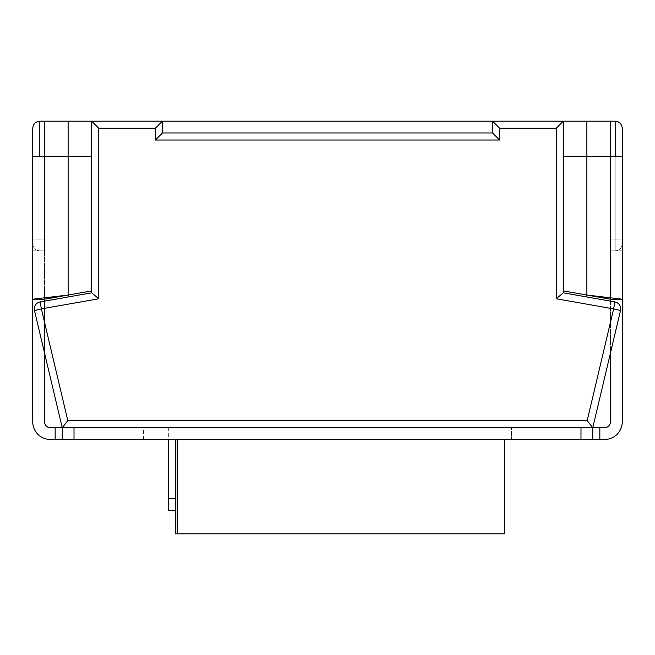 <?xml version="1.0" encoding="UTF-8"?>
<svg xmlns="http://www.w3.org/2000/svg" width="655" height="655" viewBox="0 0 655 655"><rect width="100%" height="100%" fill="white"/><g stroke="black" fill="none" stroke-linecap="round" stroke-linejoin="round"><path stroke-width="0.49" stroke-dasharray="3.27 2.46" d="M155.366 128.249L162.44 121.175L162.44 132.965L162.44 121.175L162.44 132.965L162.44 121.175L162.44 132.965L492.56 132.965L162.44 132.965L492.56 132.965L162.44 132.965L492.56 132.965L492.56 121.175L162.44 121.175L492.56 121.175L162.44 121.175L492.56 121.175L492.56 132.965L492.56 121.175L492.56 132.965L162.44 132.965L162.44 121.175L91.7 121.175L91.7 292.826L91.7 121.175L98.774 128.249L155.366 128.249L155.366 140.039L162.44 132.965L162.44 121.175L492.56 121.175L492.56 132.965L492.56 121.175L615.176 121.175L615.176 250.865C619.442 250.415 621.8 248.057 622.25 243.791L622.25 128.249M143.576 427.715L511.424 427.715L511.424 439.505L143.576 439.505L511.424 439.505L168.335 439.505L168.335 427.715L511.424 427.715L143.576 427.715L143.576 439.505M563.3 290.885L563.3 156.545L586.88 156.545L586.88 295.045L563.3 290.885L563.3 156.545L563.3 290.885L610.46 299.204L610.46 156.545L610.46 299.204L610.46 156.545L586.88 156.545L622.25 156.545L563.3 156.545L563.3 290.885L586.88 295.045L622.25 299.204L622.25 156.545L622.25 250.865L622.25 156.545L610.46 156.545L622.25 156.545L622.25 243.791C621.8 248.057 619.442 250.415 615.176 250.865L615.176 156.545M563.3 156.545L586.88 156.545L586.88 295.045M44.54 156.545L91.7 156.545L91.7 290.885L91.7 156.545L32.75 156.545L44.54 156.545L44.54 299.204L44.54 156.545L32.75 156.545L32.75 299.204L68.12 295.045L91.7 290.885L91.7 156.545L44.54 156.545L44.54 239.075L44.54 156.545L32.75 156.545L44.54 156.545L44.54 299.204L91.7 290.885L91.7 156.545M68.12 295.045L68.12 156.545L68.12 295.045L68.12 156.545L68.12 295.045L91.7 290.885M44.54 299.204L32.75 299.204L44.54 299.204L44.54 421.82L44.54 353.02L34.478 310.519A7.074 7.074 0 0 1 40.135 301.922A7.074 7.074 0 0 0 34.478 310.519L62.225 427.715L592.775 427.715L50.435 427.715L62.225 427.715L44.54 353.02L44.54 299.204L32.75 299.204L32.75 421.82A17.685 17.685 0 0 0 50.435 439.505L604.565 439.505A17.685 17.685 0 0 0 622.25 421.82L622.25 299.204L610.46 299.204L622.25 299.204L610.46 299.204L610.46 421.82A5.895 5.895 0 0 1 604.565 427.715L592.775 427.715L592.775 439.505L592.775 427.715L604.565 427.715L592.775 427.715L592.775 439.505M50.435 427.715A5.895 5.895 0 0 1 44.54 421.82A5.895 5.895 0 0 0 50.435 427.715L62.225 427.715L62.225 439.505M604.565 427.715A5.895 5.895 0 0 0 610.46 421.82L610.46 299.204M610.46 239.075L610.46 250.865L610.46 239.075L622.25 239.075L610.46 239.075M610.46 156.545L622.25 156.545M44.54 239.075L44.54 250.865L44.54 239.075L32.75 239.075L44.54 239.075M44.54 121.175L44.54 250.865L32.75 250.865L44.54 250.865L44.54 121.175L91.7 121.175L91.7 292.826L44.54 301.144L44.54 121.175L39.824 121.175C35.558 121.625 33.2 123.983 32.75 128.249L32.75 156.545M622.25 250.865L610.46 250.865L622.25 250.865M155.366 140.039L499.634 140.039L499.634 128.249L556.226 128.249L556.226 298.762L613.637 308.89L614.865 301.922A7.074 7.074 0 0 1 620.711 308.89A7.074 7.074 0 0 0 614.865 301.922L563.3 292.826L610.46 301.144L610.46 353.02L620.522 310.519A7.074 7.074 0 0 0 620.711 308.89A7.074 7.074 0 0 1 620.522 310.519L592.775 427.715L620.522 310.519A7.074 7.074 0 0 0 614.865 301.922L610.46 301.144L610.46 353.02L592.775 427.715L587.183 420.641L67.817 420.641L41.363 308.89L98.774 298.762L98.774 128.249M556.226 298.762L563.3 292.826L563.3 121.175L563.3 292.826L610.46 301.144L610.46 121.175M587.183 420.641L613.637 308.89L620.522 310.519A7.074 7.074 0 0 0 614.865 301.922L610.46 301.144M563.3 292.826L563.3 121.175L556.226 128.249M592.775 427.715L62.225 427.715L34.478 310.519A7.074 7.074 0 0 1 40.135 301.922L44.54 301.144L40.135 301.922L41.363 308.89L34.478 310.519A7.074 7.074 0 0 1 40.135 301.922L91.7 292.826L44.54 301.144L44.54 353.02L44.54 301.144M162.44 132.965L492.56 132.965L492.56 121.175L499.634 128.249M610.46 250.865L615.176 250.865L610.46 250.865M32.75 243.791C33.2 248.057 35.558 250.415 39.824 250.865C35.558 250.415 33.2 248.057 32.75 243.791M499.634 140.039L492.56 132.965M91.7 292.826L98.774 298.762M62.225 427.715L67.817 420.641M175.409 439.505L504.35 439.505L175.409 439.505L175.409 533.825L504.35 533.825M175.409 498.455L168.335 498.455L168.335 427.715L511.424 427.715L511.424 439.505L168.335 439.505M168.335 498.455L168.335 510.245M599.849 427.715L599.849 439.505M580.985 427.715L580.985 439.505M74.015 427.715L74.015 439.505M55.151 427.715L55.151 439.505M68.12 296.985L68.12 121.175M586.88 296.985L586.88 121.175M39.824 156.545L39.824 121.175M177.178 533.825L177.178 439.505"/><path stroke-width="0.98" d="M604.565 427.715A5.895 5.895 0 0 0 610.46 421.82A5.895 5.895 0 0 1 604.565 427.715L592.775 427.715L587.183 420.641L613.637 308.89L556.226 298.762L556.226 128.249L499.634 128.249L492.56 121.175L162.44 121.175L162.44 132.965L492.56 132.965L492.56 121.175L563.3 121.175L563.3 290.885L586.88 295.045L622.25 299.204L622.25 421.82A17.685 17.685 0 0 1 604.565 439.505L50.435 439.505A17.685 17.685 0 0 1 32.75 421.82L32.75 156.545L91.7 156.545L91.7 290.885L68.12 295.045L32.75 299.204L44.54 299.204L68.12 295.045L68.12 121.175L39.824 121.175L39.824 156.545M622.25 156.545L622.25 299.204L610.46 299.204L586.88 295.045L586.88 156.545L622.25 156.545L622.25 128.249C621.8 123.983 619.442 121.625 615.176 121.175L563.3 121.175L556.226 128.249M586.88 121.175L586.88 156.545L563.3 156.545M44.54 421.82L44.54 353.02L44.54 421.82A5.895 5.895 0 0 0 50.435 427.715A5.895 5.895 0 0 1 44.54 421.82M620.711 308.89A7.074 7.074 0 0 0 614.865 301.922L613.637 308.89L620.522 310.519A7.074 7.074 0 0 0 620.711 308.89A7.074 7.074 0 0 1 620.522 310.519L592.775 427.715L50.435 427.715M40.135 301.922L91.7 292.826L98.774 298.762L41.363 308.89L40.135 301.922A7.074 7.074 0 0 0 34.478 310.519L62.225 427.715L62.225 439.505M592.775 427.715L592.775 439.505M610.46 353.02L610.46 421.82L610.46 353.02M563.3 290.885L563.3 292.826L614.865 301.922M91.7 292.826L91.7 290.885M91.7 156.545L91.7 121.175L68.12 121.175M610.46 301.144L610.46 299.204M610.46 156.545L610.46 121.175M98.774 128.249L91.7 121.175L162.44 121.175L155.366 128.249L98.774 128.249L98.774 298.762M44.54 301.144L44.54 299.204M44.54 156.545L44.54 121.175M32.75 156.545L32.75 128.249C33.2 123.983 35.558 121.625 39.824 121.175M622.25 128.249C621.8 123.983 619.442 121.625 615.176 121.175L615.176 156.545M556.226 298.762L563.3 292.826M62.225 427.715L67.817 420.641L587.183 420.641M499.634 128.249L499.634 140.039L492.56 132.965M499.634 140.039L155.366 140.039L162.44 132.965M504.35 439.505L504.35 533.825L175.409 533.825L175.409 439.505M168.335 510.245L175.409 510.245L168.335 510.245L168.335 439.505M55.151 427.715L55.151 439.505M74.015 427.715L74.015 439.505M580.985 427.715L580.985 439.505M599.849 427.715L599.849 439.505M155.366 140.039L155.366 128.249M34.289 308.89A7.074 7.074 0 0 0 34.478 310.519L41.363 308.89L67.817 420.641M68.12 296.985L68.12 295.045M586.88 296.985L586.88 295.045M177.178 439.505L177.178 533.825M168.335 498.455L175.409 498.455"/></g></svg>
